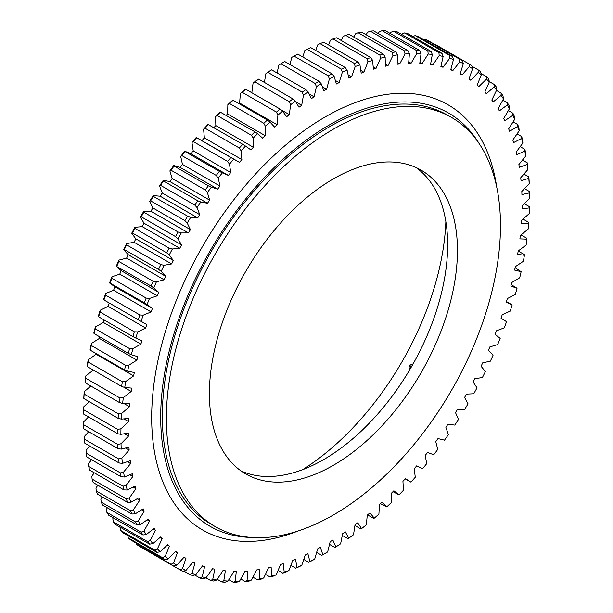 <?xml version="1.0" encoding="UTF-8"?>
<svg xmlns="http://www.w3.org/2000/svg" width="613" height="613" viewBox="0 0 613 613"><rect width="100%" height="100%" fill="white"/><g stroke="black" fill="none" stroke-linecap="round" stroke-linejoin="round"><path stroke-width="0.92" d="M322.361 86.816L326.622 89.276A278.371 160.721 120 0 0 325.265 90.05A278.371 160.721 120 0 0 323.909 90.839L321.174 83.743A289.045 166.882 120 0 0 316.385 86.686L315.243 83.552A291.351 168.215 -60 0 1 318.952 81.276L284.685 61.492A291.351 168.215 120 0 0 280.976 63.767L315.243 83.552M103.957 299.949L138.224 319.733A291.351 168.215 -60 0 1 139.879 314.936L105.612 295.152A291.351 168.215 120 0 0 103.957 299.949L103.559 299.688A289.045 166.882 -60 0 1 105.681 293.504L113.597 290.248A278.371 160.721 120 0 1 114.876 286.754L152.407 308.423A278.371 160.721 120 0 0 151.127 311.917L143.212 315.174A289.045 166.882 120 0 0 141.09 321.358L146.783 324.545A278.371 160.721 120 0 0 145.656 328.047L137.687 331.909A289.045 166.882 120 0 0 135.841 338.085L141.879 340.644A278.371 160.721 120 0 0 140.913 344.123L132.921 348.59A289.045 166.882 120 0 0 131.351 354.728L137.71 356.643A278.371 160.721 120 0 0 136.906 360.099L128.922 365.149A289.045 166.882 120 0 0 127.65 371.217L134.301 372.489A278.371 160.721 120 0 0 133.665 375.899L125.719 381.508A289.045 166.882 120 0 0 124.738 387.493L131.657 388.113A278.371 160.721 120 0 0 131.19 391.462L123.32 397.615A289.045 166.882 120 0 0 122.638 403.484L129.795 403.446A278.371 160.721 120 0 0 129.496 406.733L121.726 413.392A289.045 166.882 120 0 0 121.351 419.131L128.722 418.434A278.371 160.721 120 0 0 128.592 421.637L120.96 428.786A289.045 166.882 120 0 0 120.884 434.364L128.439 433.023A278.371 160.721 120 0 0 128.477 436.127L121.014 443.728A289.045 166.882 120 0 0 121.244 449.122L128.945 447.138A278.371 160.721 120 0 0 129.159 450.134L121.887 458.164A289.045 166.882 120 0 0 122.424 463.359L130.247 460.731A278.371 160.721 120 0 0 130.63 463.604L123.588 472.033A289.045 166.882 120 0 0 124.416 477.006L132.331 473.749A278.371 160.721 120 0 0 132.883 476.493L126.094 485.281A289.045 166.882 120 0 0 127.22 490.002L135.189 486.14A278.371 160.721 120 0 0 135.91 488.737L129.404 497.848A289.045 166.882 120 0 0 130.822 502.315L138.814 497.848A278.371 160.721 120 0 0 139.703 500.292L133.496 509.694A289.045 166.882 120 0 0 135.212 513.878L143.197 508.828A278.371 160.721 120 0 0 144.239 511.112L138.369 520.759A289.045 166.882 120 0 0 140.362 524.644L148.3 519.035A278.371 160.721 120 0 0 149.511 521.142L143.994 531.011A289.045 166.882 120 0 0 146.254 534.582L154.124 528.437A278.371 160.721 120 0 0 155.48 530.36L150.346 540.398A289.045 166.882 120 0 0 152.875 543.639L160.637 536.98A278.371 160.721 120 0 0 162.138 538.72L157.403 548.888A289.045 166.882 120 0 0 160.185 551.792L167.816 544.643A278.371 160.721 120 0 0 169.456 546.191L165.135 556.443A289.045 166.882 120 0 0 168.154 558.995L175.624 551.394A278.371 160.721 120 0 0 177.395 552.734L173.51 563.04A289.045 166.882 120 0 0 176.766 565.232L184.03 557.202A278.371 160.721 120 0 0 185.938 558.328L182.498 568.649A289.045 166.882 120 0 0 185.969 570.465L193.011 562.037A278.371 160.721 120 0 0 195.034 562.956L192.061 573.239A289.045 166.882 120 0 0 195.739 574.68L202.528 565.891A278.371 160.721 120 0 0 204.658 566.596L202.167 576.802A289.045 166.882 120 0 0 206.022 577.86L212.535 568.749A278.371 160.721 120 0 0 214.765 569.232L212.757 579.323A289.045 166.882 120 0 0 216.787 579.99L222.994 570.588A278.371 160.721 120 0 0 225.323 570.856L223.806 580.787A289.045 166.882 120 0 0 227.998 581.063L233.867 571.408A278.371 160.721 120 0 0 236.273 571.454L235.262 581.193A289.045 166.882 120 0 0 239.591 581.07L245.108 571.209A278.371 160.721 120 0 0 247.591 571.032L247.085 580.534A289.045 166.882 120 0 0 251.537 580.021L256.671 569.983A278.371 160.721 120 0 0 259.222 569.584L259.222 578.81A289.045 166.882 120 0 0 263.774 577.913L268.509 567.745A278.371 160.721 120 0 0 271.115 567.125L271.62 576.044A289.045 166.882 120 0 0 276.256 574.756L280.578 564.496A278.371 160.721 120 0 0 283.221 563.654L284.233 572.228A289.045 166.882 120 0 0 288.945 570.557L292.83 560.251A278.371 160.721 120 0 0 295.504 559.202L297.014 567.385A289.045 166.882 120 0 0 301.772 565.347L305.205 555.026A278.371 160.721 120 0 0 307.902 553.769L309.91 561.539A289.045 166.882 120 0 0 314.699 559.133L317.664 548.85A278.371 160.721 120 0 0 320.377 547.386L322.867 554.711A289.045 166.882 120 0 0 325.265 553.347A289.045 166.882 120 0 0 325.265 553.34A289.045 166.882 120 0 0 327.664 551.945L330.154 541.739A278.371 160.721 120 0 0 332.867 540.068L335.84 546.926A289.045 166.882 120 0 0 340.621 543.815L342.629 533.724A278.371 160.721 120 0 0 345.326 531.862L348.759 538.214A289.045 166.882 120 0 0 353.517 534.774L355.027 524.835A278.371 160.721 120 0 0 357.701 522.797L361.593 528.613A289.045 166.882 120 0 0 366.298 524.851L367.31 515.112A278.371 160.721 120 0 0 369.953 512.897L374.275 518.161A289.045 166.882 120 0 0 378.911 514.1L379.416 504.591A278.371 160.721 120 0 0 382.022 502.208L386.757 506.905A289.045 166.882 120 0 0 391.316 502.553L391.316 493.319A278.371 160.721 120 0 0 393.86 490.775L399.002 494.883A289.045 166.882 120 0 0 403.446 490.254L402.94 481.343A278.371 160.721 120 0 0 405.423 478.653L410.94 482.147A289.045 166.882 120 0 0 415.269 477.266L414.258 468.7A278.371 160.721 120 0 0 416.664 465.872L422.533 468.746A289.045 166.882 120 0 0 426.725 463.635L425.207 455.444A278.371 160.721 120 0 0 427.537 452.494L433.743 454.731A289.045 166.882 120 0 0 437.774 449.413L435.766 441.644A278.371 160.721 120 0 0 437.996 438.579L444.509 440.172A289.045 166.882 120 0 0 448.371 434.663L445.873 427.33A278.371 160.721 120 0 0 448.003 424.165L454.8 425.115A289.045 166.882 120 0 0 458.47 419.438L455.497 412.58A278.371 160.721 120 0 0 457.52 409.331L464.562 409.622A289.045 166.882 120 0 0 468.033 403.798L464.593 397.446A278.371 160.721 120 0 0 466.501 394.121L473.765 393.753A289.045 166.882 120 0 0 477.021 387.814L473.136 381.991A278.371 160.721 120 0 0 474.906 378.604L482.377 377.585A289.045 166.882 120 0 0 485.396 371.547L481.075 366.275A278.371 160.721 120 0 0 482.715 362.835L490.354 361.172A289.045 166.882 120 0 0 493.128 355.057L488.392 350.36A278.371 160.721 120 0 0 489.894 346.889L497.664 344.575A289.045 166.882 120 0 0 500.185 338.414L495.051 334.315A278.371 160.721 120 0 0 496.407 330.821L504.277 327.878A289.045 166.882 120 0 0 506.537 321.695L501.028 318.201A278.371 160.721 120 0 0 502.231 314.699L510.169 311.136A289.045 166.882 120 0 0 512.161 304.952L506.453 301.542M323.633 554.29A291.351 168.215 -60 0 0 323.633 554.282A291.351 168.215 -60 0 1 323.633 554.282L325.265 553.34L323.633 554.29A291.351 168.215 -60 0 1 321.779 555.347L316.645 552.39M83.506 424.64L117.773 444.425A291.351 168.215 -60 0 0 117.949 448.609L83.682 428.824A291.351 168.215 120 0 1 83.506 424.64L83.483 422.058L88.533 416.917M83.414 409.599A291.351 168.215 120 0 0 83.353 413.928L117.619 433.713A291.351 168.215 -60 0 1 117.681 429.384L83.414 409.599L83.429 407.116A289.045 166.882 -60 0 0 83.353 412.695L83.353 413.928M84.157 394.098A291.351 168.215 120 0 0 83.858 398.55L118.125 418.334A291.351 168.215 -60 0 1 118.424 413.882L84.157 394.098L84.196 391.722A289.045 166.882 -60 0 0 83.82 397.462L83.858 398.55M85.72 378.213A291.351 168.215 120 0 0 85.192 382.765L119.458 402.549A291.351 168.215 -60 0 1 119.987 397.998L85.72 378.213L85.789 375.945A289.045 166.882 -60 0 0 85.1 381.815L85.192 382.765M88.103 361.992A291.351 168.215 120 0 0 87.345 366.628L121.612 386.412A291.351 168.215 -60 0 1 122.378 381.776L88.103 361.992L88.188 359.839A289.045 166.882 -60 0 0 87.207 365.823L87.345 366.628M91.306 345.51A291.351 168.215 120 0 0 90.31 350.215L124.577 369.999A291.351 168.215 -60 0 1 125.573 365.294L91.306 345.51L91.391 343.479A289.045 166.882 -60 0 0 90.119 349.548L90.31 350.215M95.299 328.829A291.351 168.215 120 0 0 94.08 333.587L128.347 353.372A291.351 168.215 -60 0 1 129.565 348.613L95.299 328.829L95.39 326.921A289.045 166.882 -60 0 0 93.82 333.058L94.08 333.587M100.072 312.017A291.351 168.215 120 0 0 98.639 316.806L132.906 336.591A291.351 168.215 -60 0 1 134.339 331.802L100.072 312.017L100.157 310.247A289.045 166.882 -60 0 0 98.31 316.415L98.639 316.806M124.309 249.552A291.351 168.215 120 0 1 126.562 244.84L160.828 264.624A291.351 168.215 -60 0 0 158.575 269.337L124.309 249.552L123.65 249.69A289.045 166.882 -60 0 1 126.554 243.606L134.109 242.265L171.64 263.935L164.085 265.276A289.045 166.882 120 0 0 161.188 271.36L158.575 269.337M116.822 266.257A291.351 168.215 120 0 1 118.884 261.49L153.15 281.275A291.351 168.215 -60 0 0 151.089 286.041L116.255 266.264A289.045 166.882 -60 0 1 118.907 260.119L126.615 258.134L164.146 279.804L156.438 281.788A289.045 166.882 120 0 0 153.786 287.926L151.089 286.041M111.888 278.287A291.351 168.215 120 0 0 110.026 283.076L144.3 302.86A291.351 168.215 -60 0 1 146.155 298.071L111.888 278.287L111.941 276.777A289.045 166.882 -60 0 0 109.543 282.953L114.876 286.754M181.954 155.641A291.351 168.215 120 0 1 185.141 151.595L219.408 171.379A291.351 168.215 -60 0 0 216.22 175.425L181.954 155.641L180.697 156.415A289.045 166.882 -60 0 1 184.812 151.204L190.85 153.756L228.381 175.425L222.343 172.866A289.045 166.882 120 0 0 218.228 178.084L216.22 175.425M171.019 170.222A291.351 168.215 120 0 1 174.077 166.023L208.343 185.808A291.351 168.215 -60 0 0 205.286 190.007L171.019 170.222L169.87 170.912A289.045 166.882 -60 0 1 173.816 165.495L180.176 167.41L217.707 189.08L211.347 187.164A289.045 166.882 120 0 0 207.401 192.582L205.286 190.007M160.56 185.325A291.351 168.215 120 0 1 163.479 180.981L197.746 200.765A291.351 168.215 -60 0 0 194.827 205.102L160.56 185.325L159.518 185.908A289.045 166.882 -60 0 1 163.288 180.314L169.939 181.586L207.47 203.255L200.819 201.984A289.045 166.882 120 0 0 197.049 207.577L194.827 205.102M141.243 216.795A291.351 168.215 120 0 1 143.848 212.236L178.115 232.02A291.351 168.215 -60 0 0 175.51 236.58L141.243 216.795L140.4 217.171A289.045 166.882 -60 0 1 143.764 211.286L150.921 211.247L188.452 232.917L181.295 232.948A289.045 166.882 120 0 0 177.931 238.832L175.51 236.58M134.891 228.396A291.351 168.215 120 0 0 132.462 233.047L166.728 252.832A291.351 168.215 -60 0 1 169.157 248.181L134.891 228.396L134.852 227.308A289.045 166.882 -60 0 0 131.711 233.3L135.818 238.848A278.371 160.721 120 0 0 134.109 242.265M153.388 196.405A291.351 168.215 120 0 0 150.622 200.865L184.888 220.649A291.351 168.215 -60 0 1 187.662 216.19L153.388 196.405L153.25 195.593A289.045 166.882 -60 0 0 149.679 201.348L152.882 207.953A278.371 160.721 120 0 0 150.921 211.247M196.62 137.741A291.351 168.215 120 0 0 193.317 141.618L227.584 161.403A291.351 168.215 -60 0 1 230.886 157.526L196.214 137.488A289.045 166.882 -60 0 0 191.953 142.484L193.218 150.867A278.371 160.721 120 0 0 190.85 153.756M208.474 124.531A291.351 168.215 120 0 0 205.071 128.224L239.338 148.009A291.351 168.215 -60 0 1 242.74 144.316L207.991 124.408A289.045 166.882 -60 0 0 203.6 129.167L204.359 137.917A278.371 160.721 120 0 0 201.915 140.676L196.214 137.488M220.657 112.018A291.351 168.215 120 0 0 217.163 115.505L251.43 135.289A291.351 168.215 -60 0 1 254.924 131.803L220.09 112.026A289.045 166.882 -60 0 0 215.584 116.516L215.837 125.596A278.371 160.721 120 0 0 213.86 127.65M233.109 100.248A291.351 168.215 120 0 0 229.546 103.513L263.812 123.297A291.351 168.215 -60 0 1 267.375 120.033L233.109 100.248L232.457 100.379A289.045 166.882 -60 0 0 227.86 104.593L227.607 113.964A278.371 160.721 120 0 0 226.251 115.252M245.79 89.268A291.351 168.215 120 0 0 242.166 92.302L276.432 112.087A291.351 168.215 -60 0 1 280.064 109.053L245.79 89.268L245.047 89.521A289.045 166.882 -60 0 0 240.373 93.437L239.614 103.061A278.371 160.721 120 0 0 238.963 103.628M258.655 79.115A291.351 168.215 120 0 0 254.985 81.912L289.252 101.697A291.351 168.215 -60 0 1 292.922 98.9L258.655 79.115L257.812 79.491A289.045 166.882 -60 0 0 253.077 83.092L251.836 92.755M314.699 559.133L312.423 560.405A291.351 168.215 -60 0 1 308.714 562.274L303.749 559.408M301.772 565.347L299.397 566.627A291.351 168.215 -60 0 1 295.711 568.213L290.876 565.424M288.945 570.557L286.47 571.837A291.351 168.215 -60 0 1 282.823 573.132L278.087 570.404M276.256 574.756L273.697 576.021A291.351 168.215 -60 0 1 270.095 577.025L265.437 574.335M263.774 577.913L261.115 579.162A291.351 168.215 -60 0 1 257.59 579.86L252.977 577.201M251.537 580.021L248.794 581.247A291.351 168.215 -60 0 1 245.346 581.637L240.756 578.994M239.591 581.07L236.771 582.258A291.351 168.215 -60 0 1 233.415 582.35L228.825 579.699M227.998 581.063L225.101 582.204A291.351 168.215 -60 0 1 221.852 581.99L217.232 579.323M183.808 571.063L189.792 574.519A291.351 168.215 -60 0 0 192.635 575.63L195.739 574.68M216.787 579.99L213.822 581.07A291.351 168.215 -60 0 1 210.696 580.557L206.022 577.86L202.987 578.879A291.351 168.215 -60 0 1 199.991 578.067L194.689 575.002M128.301 537.93L162.568 557.715A291.351 168.215 -60 0 0 164.912 559.692L130.646 539.907A291.351 168.215 120 0 1 128.301 537.93L127.78 535.578M185.969 570.465L182.82 571.339A291.351 168.215 -60 0 1 180.13 569.929L145.817 549.999M136.776 544.536A291.351 168.215 120 0 0 139.297 546.237L173.563 566.021A291.351 168.215 -60 0 1 171.042 564.32L136.776 544.536L136.454 543.264M120.477 530.352A291.351 168.215 120 0 0 122.638 532.605L156.905 552.39A291.351 168.215 -60 0 1 154.744 550.137L120.477 530.352L119.956 527.042M113.336 521.839A291.351 168.215 120 0 0 115.298 524.353L149.564 544.137A291.351 168.215 -60 0 1 147.603 541.624L113.336 521.839L112.815 518.728L113.267 517.839M106.9 512.407A291.351 168.215 120 0 0 108.654 515.181L142.929 534.965A291.351 168.215 -60 0 1 141.174 532.191L106.9 512.407L106.463 509.342L107.336 507.779M101.206 502.116A291.351 168.215 120 0 0 102.746 505.127L137.013 524.912A291.351 168.215 -60 0 1 135.473 521.901L101.206 502.116L100.838 499.089L102.179 496.89M96.264 490.99A291.351 168.215 120 0 0 97.59 494.239L131.856 514.023A291.351 168.215 -60 0 1 130.531 510.775L96.264 490.99L95.965 488.025L97.819 485.212M92.096 479.09A291.351 168.215 120 0 0 93.199 482.546L127.466 502.331A291.351 168.215 -60 0 1 126.362 498.875L92.096 479.09L91.866 476.178L94.279 472.815M88.724 466.447A291.351 168.215 120 0 0 89.605 470.11L123.872 489.894A291.351 168.215 -60 0 1 122.998 486.232L88.724 466.447L88.563 463.612L91.567 459.727M86.165 453.122A291.351 168.215 120 0 0 86.808 456.976L121.083 476.761A291.351 168.215 -60 0 1 120.432 472.907L86.165 453.122L86.05 450.363L89.697 446.003M84.425 439.169A291.351 168.215 120 0 0 84.832 443.199L119.098 462.984A291.351 168.215 -60 0 1 118.692 458.953L84.425 439.169L84.356 436.494L88.686 431.721M524.215 203.669L529.494 206.719L529.517 207.884A289.045 166.882 120 0 1 529.287 213.539L521.586 220.45A278.371 160.721 120 0 1 521.372 223.691L528.644 223.331L528.575 222.312L523.065 219.125M521.035 234.932L526.835 238.273L526.95 239.154A289.045 166.882 120 0 1 526.115 245.085L518.2 250.97A278.371 160.721 120 0 1 517.648 254.349L524.437 255.299L524.276 254.556L518.192 251.046M515.119 267.751L521.134 271.689A289.045 166.882 120 0 1 519.709 277.789L511.717 282.555A278.371 160.721 120 0 1 510.828 286.026L517.035 288.263L511.196 284.601M405.201 478.899L410.94 482.147M392.987 491.657L399.002 494.883M380.428 503.671L386.757 506.905M367.57 514.889L373.57 518.36L374.275 518.161M354.919 525.533L360.796 528.927L361.593 528.613M342.292 535.417L347.87 538.643L348.759 538.214M329.51 544.382L334.844 547.463L335.84 546.926M294.048 56.09A291.351 168.215 120 0 1 297.757 54.082L332.024 73.859A291.351 168.215 -60 0 0 328.315 75.874L294.048 56.09L291.826 57.354L289.918 64.511M310.799 47.645A291.351 168.215 120 0 0 307.098 49.369L341.364 69.154A291.351 168.215 -60 0 1 345.065 67.43L310.799 47.645M323.748 42.213A291.351 168.215 120 0 0 320.078 43.653L354.345 63.438A291.351 168.215 -60 0 1 358.015 61.997L323.748 42.213M336.568 37.807A291.351 168.215 120 0 0 332.936 38.948L367.21 58.733A291.351 168.215 -60 0 1 370.834 57.591L336.568 37.807M349.188 34.435A291.351 168.215 120 0 0 345.625 35.286L379.891 55.07A291.351 168.215 -60 0 1 383.454 54.22L349.188 34.435M361.57 32.129A291.351 168.215 120 0 0 358.076 32.681L392.343 52.465A291.351 168.215 -60 0 1 395.837 51.913L361.57 32.129M373.662 30.888A291.351 168.215 120 0 0 370.26 31.133L404.526 50.917A291.351 168.215 -60 0 1 407.929 50.672L373.662 30.888M425.338 39.401A291.351 168.215 120 0 1 428.112 40.657L462.378 60.442A291.351 168.215 -60 0 0 459.604 59.185L425.338 39.401L423.813 39.845M415.254 35.623A291.351 168.215 120 0 1 418.173 36.588L452.44 56.373A291.351 168.215 -60 0 0 449.521 55.408L415.254 35.623L412.181 36.611M435.199 44.389A291.351 168.215 120 0 0 435.038 44.297A291.351 168.215 120 0 0 434.885 44.205L469.152 63.99A291.351 168.215 -60 0 1 469.305 64.081A291.351 168.215 -60 0 1 471.757 65.545L472.6 68.71A289.045 166.882 120 0 0 469.236 66.71L469.152 63.99M404.657 32.903A291.351 168.215 120 0 1 407.714 33.569L441.981 53.354A291.351 168.215 -60 0 0 438.923 52.687L404.657 32.903L401.423 34.282M393.592 31.24A291.351 168.215 120 0 1 396.78 31.608L431.046 51.392A291.351 168.215 -60 0 0 427.859 51.025L393.592 31.24L390.657 32.359L390.021 33.363M385.416 30.711A291.351 168.215 120 0 0 382.114 30.65L416.38 50.435A291.351 168.215 -60 0 1 419.683 50.496L385.416 30.711M480.967 73.476L486.438 76.633A291.351 168.215 -60 0 1 488.691 78.748L489.35 81.897A289.045 166.882 120 0 0 486.446 79.169L486.438 76.633M471.949 66.258L478.109 69.813A291.351 168.215 -60 0 1 480.538 71.652L481.289 74.817A289.045 166.882 120 0 0 478.148 72.441L478.109 69.813M489.289 81.629L494.116 84.418A291.351 168.215 -60 0 1 496.178 86.801L496.745 89.927A289.045 166.882 120 0 0 494.093 86.847L494.116 84.418M496.484 90.463L501.112 93.138A291.351 168.215 -60 0 1 502.974 95.781L503.457 98.869A289.045 166.882 120 0 0 501.059 95.459L501.112 93.138M502.798 100.095L507.388 102.754A291.351 168.215 -60 0 1 509.043 105.643L509.441 108.693A289.045 166.882 120 0 0 507.319 104.961L507.388 102.754M508.338 110.578L512.928 113.229A291.351 168.215 -60 0 1 514.361 116.355L514.69 119.359A289.045 166.882 120 0 0 512.843 115.321L512.928 113.229M513.104 121.864L517.701 124.523A291.351 168.215 -60 0 1 518.92 127.879L519.18 130.814A289.045 166.882 120 0 0 517.61 126.493L517.701 124.523M517.058 133.91L521.694 136.592A291.351 168.215 -60 0 1 522.69 140.155L522.881 143.028A289.045 166.882 120 0 0 521.609 138.431L521.694 136.592M520.184 146.66L524.897 149.38A291.351 168.215 -60 0 1 525.655 153.143L525.793 155.94A289.045 166.882 120 0 0 524.812 151.097L524.897 149.38M522.475 160.07L527.28 162.843A291.351 168.215 -60 0 1 527.808 166.79L527.9 169.51A289.045 166.882 120 0 0 527.211 164.422L527.28 162.843M523.916 174.084L528.843 176.927A291.351 168.215 -60 0 1 529.142 181.034L529.18 183.67A289.045 166.882 120 0 0 528.804 178.368L528.843 176.927M524.498 188.635L529.586 191.57A291.351 168.215 -60 0 1 529.647 195.831L529.647 198.367A289.045 166.882 120 0 0 529.571 192.873L529.586 191.57M89.253 401.661L83.429 407.116M90.839 386.029L84.196 391.722M93.306 370.068L85.789 375.945M96.241 353.64A278.371 160.721 120 0 0 96.134 354.23L88.188 359.839M99.743 336.851A278.371 160.721 120 0 0 99.375 338.43L91.391 343.479M104.072 319.948A278.371 160.721 120 0 0 103.382 322.453L95.39 326.921M109.221 302.983A278.371 160.721 120 0 0 108.126 306.377L100.157 310.247M116.255 266.264L121.198 270.662A278.371 160.721 120 0 0 119.765 274.149L111.941 276.777M123.65 249.69L128.186 254.671A278.371 160.721 120 0 0 126.615 258.134M140.4 217.171L144.063 223.255A278.371 160.721 120 0 0 142.224 226.618L134.852 227.308M159.518 185.908L162.253 193.003A278.371 160.721 120 0 0 160.177 196.214L153.25 195.593M169.87 170.912L172.123 178.467A278.371 160.721 120 0 0 169.939 181.586M180.697 156.415L182.459 164.407A278.371 160.721 120 0 0 180.176 167.41M264.372 82.418L265.919 73.606A289.045 166.882 -60 0 1 270.693 70.326L271.636 69.844A291.351 168.215 120 0 0 267.935 72.388L302.201 92.172A291.351 168.215 -60 0 1 305.902 89.628L271.636 69.844M277.084 72.993L278.854 65.016A289.045 166.882 -60 0 1 283.643 62.074L284.685 61.492M302.807 56.994L304.776 50.649L307.098 49.369M315.695 50.473L317.657 44.933L320.078 43.653M328.53 44.971L330.422 40.228L332.936 38.948M341.257 40.512L343.012 36.55L345.625 35.286M353.816 37.109L355.379 33.914L358.076 32.681M366.168 34.78L367.478 32.336L370.26 31.133M378.252 33.531L379.255 31.815L382.114 30.65M517.035 288.263A289.045 166.882 120 0 1 515.326 294.416L507.342 298.585A278.371 160.721 120 0 1 506.292 302.079L512.161 304.952M524.437 255.299A289.045 166.882 120 0 1 523.31 261.33L515.341 266.655A278.371 160.721 120 0 1 514.621 270.095L521.134 271.689M528.644 223.331A289.045 166.882 120 0 1 528.107 229.132L520.284 235.545A278.371 160.721 120 0 1 519.901 238.863L526.95 239.154M529.647 198.367L522.092 205.746A278.371 160.721 120 0 1 522.054 208.895L529.517 207.884M529.18 183.67L521.809 191.486A278.371 160.721 120 0 1 521.939 194.543L529.571 192.873M527.9 169.51L520.736 177.739A278.371 160.721 120 0 1 521.035 180.682L528.804 178.368M525.793 155.94L518.874 164.552A278.371 160.721 120 0 1 519.341 167.364L527.211 164.422M522.881 143.028L516.23 151.986A278.371 160.721 120 0 1 516.866 154.66L524.812 151.097M519.18 130.814L512.82 140.078A278.371 160.721 120 0 1 513.625 142.599L521.609 138.431M514.69 119.359L508.652 128.883A278.371 160.721 120 0 1 509.618 131.251L517.61 126.493M509.441 108.693L503.748 118.455A278.371 160.721 120 0 1 504.874 120.654L512.843 115.321M503.457 98.869L498.124 108.823A278.371 160.721 120 0 1 499.403 110.846L507.319 104.961M496.745 89.927L491.802 100.034A278.371 160.721 120 0 1 493.235 101.865L501.059 95.459M489.35 81.897L484.814 92.111A278.371 160.721 120 0 1 486.385 93.758L494.093 86.847M481.289 74.817L477.182 85.107A278.371 160.721 120 0 1 478.891 86.548L486.446 79.169M472.6 68.71L468.937 79.031A278.371 160.721 120 0 1 470.776 80.265L478.148 72.441M460.141 73.828L462.079 74.939L469.236 66.71M462.079 74.939A278.371 160.721 120 0 0 460.118 73.912L463.321 63.606A289.045 166.882 120 0 0 459.75 61.982L459.604 59.185M450.839 69.445L452.823 70.595L459.75 61.982M452.823 70.595A278.371 160.721 120 0 0 450.747 69.782L453.482 59.53A289.045 166.882 120 0 0 449.712 58.281L449.521 55.408M441.008 66.051L443.061 67.238L449.712 58.281M443.061 67.238A278.371 160.721 120 0 0 440.877 66.641L443.13 56.488A289.045 166.882 120 0 0 439.184 55.622L438.923 52.687M430.694 63.66L432.824 64.886L439.184 55.622M432.824 64.886A278.371 160.721 120 0 0 430.541 64.511L432.303 54.496A289.045 166.882 120 0 0 428.188 54.021L427.859 51.025M419.928 62.273L422.15 63.553L428.188 54.021M422.15 63.553A278.371 160.721 120 0 0 419.782 63.4L421.047 53.561A289.045 166.882 120 0 0 416.786 53.484L416.38 50.435M408.748 61.898L411.085 63.246L416.786 53.484M411.085 63.246A278.371 160.721 120 0 0 408.641 63.315L409.4 53.683A289.045 166.882 120 0 0 405.009 54.005L404.526 50.917M397.209 62.534L399.676 63.959L405.009 54.005M399.676 63.959A278.371 160.721 120 0 0 397.163 64.25L397.416 54.879A289.045 166.882 120 0 0 392.91 55.584L392.343 52.465M385.339 64.173L387.975 65.691L392.91 55.584M387.975 65.691A278.371 160.721 120 0 0 385.393 66.204L385.14 57.124A289.045 166.882 120 0 0 380.543 58.22L379.891 55.07M373.179 66.802L376.014 68.434L380.543 58.22M376.014 68.434A278.371 160.721 120 0 0 373.386 69.169L372.627 60.419A289.045 166.882 120 0 0 367.953 61.898L367.21 58.733M360.773 70.411L363.846 72.188L367.953 61.898M363.846 72.188A278.371 160.721 120 0 0 361.187 73.131L359.923 64.748A289.045 166.882 120 0 0 355.188 66.602L354.345 63.438M348.153 74.978L351.525 76.924L355.188 66.602M351.525 76.924A278.371 160.721 120 0 0 348.835 78.081L347.081 70.089A289.045 166.882 120 0 0 342.307 72.319L341.364 69.154M335.342 80.456L339.104 82.625L342.307 72.319M339.104 82.625A278.371 160.721 120 0 0 336.399 83.989L334.146 76.433A289.045 166.882 120 0 0 329.357 79.023L328.315 75.874M326.622 89.276L329.357 79.023M309.19 93.988L314.132 96.839L316.385 86.686M314.132 96.839A278.371 160.721 120 0 0 311.427 98.601L308.224 91.996A289.045 166.882 120 0 0 303.45 95.276L302.201 92.172M295.78 101.881L301.696 105.298L303.45 95.276M301.696 105.298A278.371 160.721 120 0 0 299.006 107.244L295.343 101.16A289.045 166.882 120 0 0 290.608 104.762L289.252 101.697M280.785 109.666L289.344 114.608L290.608 104.762M289.344 114.608A278.371 160.721 120 0 0 286.685 116.738L282.578 111.191A289.045 166.882 120 0 0 277.904 115.106L276.432 112.087M239.614 103.061L277.145 124.73L277.904 115.106M277.145 124.73A278.371 160.721 120 0 0 274.517 127.037L269.988 122.048A289.045 166.882 120 0 0 265.391 126.263L263.812 123.297M227.607 113.964L265.138 135.634L265.391 126.263M265.138 135.634A278.371 160.721 120 0 0 262.563 138.094L257.621 133.695A289.045 166.882 120 0 0 253.115 138.186L251.43 135.289M215.837 125.596L253.368 147.266L253.115 138.186M253.368 147.266A278.371 160.721 120 0 0 250.855 149.879L245.522 146.078A289.045 166.882 120 0 0 241.131 150.836L239.338 148.009M204.359 137.917L241.89 159.587L241.131 150.836M241.89 159.587A278.371 160.721 120 0 0 239.445 162.345L233.745 159.158A289.045 166.882 120 0 0 229.492 164.154L227.584 161.403M193.218 150.867L230.749 172.537L229.492 164.154M230.749 172.537A278.371 160.721 120 0 0 228.381 175.425M182.459 164.407L219.99 186.068L218.228 178.084M219.99 186.068A278.371 160.721 120 0 0 217.707 189.08M172.123 178.467L209.654 200.137L207.401 192.582M209.654 200.137A278.371 160.721 120 0 0 207.47 203.255M162.253 193.003L199.784 214.673L197.049 207.577M199.784 214.673A278.371 160.721 120 0 0 197.708 217.883L190.781 217.263A289.045 166.882 120 0 0 187.21 223.017L184.888 220.649M152.882 207.953L190.421 229.622L187.21 223.017M190.421 229.622A278.371 160.721 120 0 0 188.452 232.917M144.063 223.255L181.594 244.924L177.931 238.832M181.594 244.924A278.371 160.721 120 0 0 179.755 248.288L172.383 248.978A289.045 166.882 120 0 0 169.242 254.97L166.728 252.832M135.818 238.848L173.349 260.517L169.242 254.97M173.349 260.517A278.371 160.721 120 0 0 171.64 263.935M128.186 254.671L165.717 276.34L161.188 271.36M165.717 276.34A278.371 160.721 120 0 0 164.146 279.804M121.198 270.662L158.729 292.332L153.786 287.926M158.729 292.332A278.371 160.721 120 0 0 157.296 295.818L149.472 298.447A289.045 166.882 120 0 0 147.082 304.623L144.3 302.86M152.407 308.423L147.082 304.623M121.014 443.728L117.773 444.425M121.244 449.122L117.949 448.609M120.884 434.364L117.619 433.713M120.96 428.786L117.681 429.384M121.351 419.131L118.125 418.334M121.726 413.392L118.424 413.882M122.638 403.484L119.458 402.549M123.32 397.615L119.987 397.998M124.738 387.493L121.612 386.412M125.719 381.508L122.378 381.776M127.65 371.217L124.577 369.999M128.922 365.149L125.573 365.294M131.351 354.728L128.347 353.372M132.921 348.59L129.565 348.613M135.841 338.085L132.906 336.591M137.687 331.909L134.339 331.802M141.09 321.358L138.224 319.733M143.212 315.174L139.879 314.936M164.085 265.276L160.828 264.624M156.438 281.788L153.15 281.275M149.472 298.447L146.155 298.071M222.343 172.866L219.408 171.379M211.347 187.164L208.343 185.808M200.819 201.984L197.746 200.765M181.295 232.948L178.115 232.02M172.383 248.978L169.157 248.181M190.781 217.263L187.662 216.19M233.745 159.158L230.886 157.526M245.522 146.078L242.74 144.316M257.621 133.695L254.924 131.803M269.988 122.048L267.375 120.033M282.578 111.191L280.064 109.053M295.343 101.16L292.922 98.9M322.867 554.711L321.779 555.347M309.91 561.539L308.714 562.274M297.014 567.385L295.711 568.213M284.233 572.228L282.823 573.132M271.62 576.044L270.095 577.025M259.222 578.81L257.59 579.86M247.085 580.534L245.346 581.637M235.262 581.193L233.415 582.35M223.806 580.787L221.852 581.99M192.061 573.239L189.792 574.519M212.757 579.323L210.696 580.557M202.167 576.802L199.991 578.067M165.135 556.443L162.568 557.715M168.154 558.995L164.912 559.692M182.498 568.649L180.13 569.929M176.766 565.232L173.563 566.021M173.51 563.04L171.042 564.32M160.185 551.792L156.905 552.39M157.403 548.888L154.744 550.137M152.875 543.639L149.564 544.137M150.346 540.398L147.603 541.624M146.254 534.582L142.929 534.965M143.994 531.011L141.174 532.191M140.362 524.644L137.013 524.912M138.369 520.759L135.473 521.901M135.212 513.878L131.856 514.023M133.496 509.694L130.531 510.775M130.822 502.315L127.466 502.331M129.404 497.848L126.362 498.875M127.22 490.002L123.872 489.894M126.094 485.281L122.998 486.232M124.416 477.006L121.083 476.761M123.588 472.033L120.432 472.907M122.424 463.359L119.098 462.984M121.887 458.164L118.692 458.953M334.146 76.433L332.024 73.859M347.081 70.089L345.065 67.43M359.923 64.748L358.015 61.997M372.627 60.419L370.834 57.591M385.14 57.124L383.454 54.22M397.416 54.879L395.837 51.913M409.4 53.683L407.929 50.672M463.321 63.606L462.378 60.442M453.482 59.53L452.44 56.373M443.13 56.488L441.981 53.354M432.303 54.496L431.046 51.392M421.047 53.561L419.683 50.496M105.612 295.152L105.681 293.504M126.562 244.84L126.554 243.606M118.884 261.49L118.907 260.119M110.026 283.076L109.543 282.953M185.141 151.595L184.812 151.204M174.077 166.023L173.816 165.495M163.479 180.981L163.288 180.314M143.848 212.236L143.764 211.286M132.462 233.047L131.711 233.3M150.622 200.865L149.679 201.348M193.317 141.618L191.953 142.484M205.071 128.224L203.6 129.167M217.163 115.505L215.584 116.516M229.546 103.513L227.86 104.593M242.166 92.302L240.373 93.437M254.985 81.912L253.077 83.092M434.885 44.205L434.448 44.32M308.224 91.996L305.902 89.628M267.935 72.388L265.919 73.606M321.174 83.743L318.952 81.276M280.976 63.767L278.854 65.016M125.504 448.026L129.159 450.134M127.335 461.704L130.63 463.604M129.879 474.761L132.883 476.493M133.136 487.136L135.91 488.737M137.113 498.798L139.703 500.292M141.802 509.702L144.239 511.112M147.204 519.816L149.511 521.142M153.281 529.096L155.48 530.36M160.031 537.501L162.138 538.72M175.425 551.593L177.395 552.734M184.015 557.225L185.938 558.328M167.418 545.011L169.456 546.191M201.915 140.676L239.445 162.345M160.177 196.214L197.708 217.883M142.224 226.618L179.755 248.288M119.765 274.149L157.296 295.818M113.597 290.248L151.127 311.917M108.126 306.377L145.656 328.047M103.382 322.453L140.913 344.123M99.375 338.43L136.906 360.099M96.134 354.23L133.665 375.899M123.673 387.125L131.19 391.462M123.857 403.477L129.496 406.733M123.841 418.894L128.592 421.637M124.355 433.743L128.477 436.127M333.426 465.252A175.387 101.26 120 0 0 448.003 310.699A175.387 101.26 120 0 0 421.116 170.161A175.387 101.26 120 0 0 333.426 178.85A175.387 101.26 120 0 0 218.849 333.403A175.387 101.26 120 0 0 245.729 473.941A175.387 101.26 120 0 0 333.426 465.252M416.089 167.571A175.387 101.26 -60 0 1 436.839 309.511A175.387 101.26 -60 0 1 323.633 459.604A175.387 101.26 -60 0 1 240.97 470.876M451.551 117.451L447.513 115.121A236.25 136.4 120 0 0 329.388 126.822A236.25 136.4 120 0 0 175.042 335.005A236.25 136.4 120 0 0 211.263 524.322L215.301 526.651A236.25 136.4 120 0 0 333.426 514.951A236.25 136.4 120 0 0 487.764 306.761A236.25 136.4 120 0 0 451.551 117.451A236.25 136.4 120 0 0 333.426 129.151A236.25 136.4 120 0 0 179.088 337.342A236.25 136.4 120 0 0 215.301 526.651M302.669 469.642A212.313 122.577 120 0 0 445.866 221.622M479.06 143.465A238.564 137.733 120 0 0 289.336 153.625A238.564 137.733 120 0 0 160.698 417.108A238.564 137.733 120 0 0 251.583 537.471M496.729 187.111A245.484 141.733 120 0 0 311.703 125.351A245.484 141.733 120 0 0 151.679 417.56A245.484 141.733 120 0 0 298.217 530.942M409.599 369.984A3.686 3.011 120 0 1 409.377 369.585A3.686 3.011 120 0 1 409.101 367.808L409.17 367.141A2.421 1.977 120 0 1 410.342 365.103A2.421 1.977 120 0 1 412.526 364.927M410.105 369.118A2.421 1.977 120 0 1 409.346 368.313A2.421 1.977 120 0 1 409.17 367.141M410.81 367.923A1.042 0.851 120 0 1 410.879 366.168A1.042 0.851 120 0 1 411.844 366.137M410.342 365.103L410.886 364.712A3.686 3.011 120 0 1 413.024 364.053M435.038 44.297L469.305 64.081"/></g></svg>
